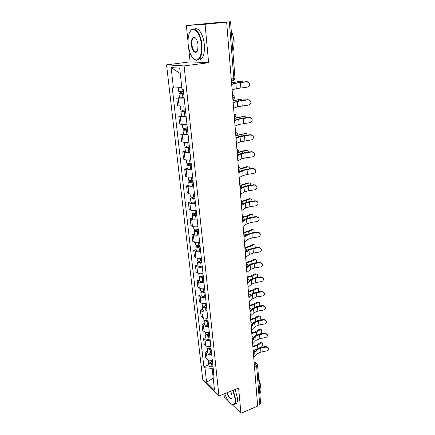 <?xml version="1.0" encoding="UTF-8"?>
<svg xmlns="http://www.w3.org/2000/svg" width="435" height="435" viewBox="0 0 435 435"><rect width="100%" height="100%" fill="white"/><g stroke="black" fill="none" stroke-linecap="round" stroke-linejoin="round"><path stroke-width="0.65" d="M224.003 393.958L224.302 396.899L228.103 400.635M188.621 47.589L190.079 61.862L166.567 64.848L202.792 379.924L218.957 396.002L184.103 65.913L208.626 62.738L205.075 24.278L226.651 22.169L257.656 406.1L240.946 413.25L238.625 388.02L218.957 396.002M205.075 24.278L186.37 25.524L188.067 42.162M186.37 25.524L213.917 22.886L230.555 21.75L235.003 78.273L233.834 78.583L229.332 21.891L230.555 21.75M254.513 367.156L256.661 366.313L257.591 365.286L260.592 403.424L259.695 404.523L256.661 366.313L255.459 363.709L254.149 362.638M257.602 405.42L259.695 404.523M231.991 404.452L240.946 413.25M229.332 21.891L226.651 22.169M184.163 98.152L176.773 98.098L177.638 105.868L185.005 105.999M179.443 97.685L176.773 98.098M186.142 116.585L180.318 116.7L178.807 116.362L179.655 123.98L181.161 124.35C182.434 124.606 184.369 124.579 186.968 124.269M181.449 115.911L178.807 116.362M188.083 134.649C185.5 134.959 183.575 134.97 182.308 134.687L180.802 134.263L181.634 141.734L183.135 142.185C184.402 142.501 186.321 142.495 188.893 142.18M183.412 133.784L180.802 134.263M189.986 152.353C187.431 152.674 185.522 152.663 184.255 152.315L182.76 151.815L183.575 159.139L185.071 159.672C186.332 160.042 188.235 160.064 190.78 159.737M185.343 151.304L182.76 151.815M191.851 169.71C189.317 170.036 187.425 170.003 186.169 169.606L184.679 169.03L185.479 176.208L186.968 176.817C188.225 177.235 190.111 177.284 192.629 176.953M187.229 168.486L184.679 169.03M193.678 186.729C191.172 187.066 189.296 187.006 188.045 186.555L186.561 185.908L187.344 192.95L188.828 193.629C190.079 194.102 191.949 194.173 194.44 193.831M189.084 185.337L186.561 185.908M195.473 203.422C192.993 203.765 191.134 203.689 189.888 203.183L188.404 202.465L189.176 209.376L190.655 210.121C191.895 210.649 193.749 210.736 196.218 210.388M190.9 201.867L188.404 202.465M197.229 219.8C194.777 220.148 192.928 220.05 191.694 219.496L190.215 218.707L190.97 225.488L192.444 226.303C193.684 226.874 195.522 226.983 197.963 226.635M192.683 218.082L190.215 218.707M198.953 235.862C196.528 236.221 194.695 236.102 193.461 235.504L191.993 234.65L192.732 241.305L194.2 242.186C195.435 242.801 197.256 242.931 199.676 242.572M194.434 233.997L191.993 234.65M200.649 251.631C198.246 251.99 196.43 251.854 195.201 251.212L193.738 250.294L194.467 256.829L195.924 257.77C197.153 258.428 198.958 258.575 201.356 258.211M196.152 249.619L193.738 250.294M202.313 267.101C199.931 267.471 198.126 267.313 196.908 266.628L195.451 265.654L196.163 272.065L197.62 273.066C198.838 273.767 200.633 273.936 203.004 273.566M197.838 264.953L195.451 265.654M203.944 282.293C201.584 282.668 199.795 282.489 198.583 281.766L197.131 280.733L197.833 287.029L199.279 288.084C200.492 288.829 202.275 289.014 204.624 288.633M199.496 280.01L197.131 280.733M205.543 297.208C203.21 297.583 201.438 297.393 200.225 296.626L198.779 295.539L199.469 301.721L200.91 302.831C202.117 303.614 203.884 303.815 206.212 303.434M201.122 294.794L198.779 295.539M207.12 311.851C204.803 312.238 203.042 312.025 201.84 311.221L200.399 310.079L201.079 316.153L202.514 317.316C203.716 318.137 205.467 318.355 207.772 317.969M202.721 309.312L200.399 310.079M208.664 326.234C206.369 326.625 204.624 326.397 203.428 325.554L201.992 324.363L202.656 330.328L204.091 331.541C205.287 332.4 207.022 332.634 209.306 332.242M204.287 323.58L201.992 324.363M210.181 340.36C207.908 340.757 206.179 340.518 204.983 339.637L203.558 338.397L204.211 344.259L205.635 345.521C206.826 346.412 208.55 346.662 210.812 346.265M205.831 337.593L203.558 338.397M211.671 354.242C209.42 354.639 207.702 354.384 206.516 353.476L205.092 352.187L205.739 357.945L207.158 359.256C208.338 360.18 210.051 360.441 212.296 360.039M207.343 351.36L205.092 352.187M180.291 73.542L181.808 87.544M183.439 91.421L182.221 91.562L181.786 87.549L173.434 88.028L171.129 67.577L179.709 68.164L181.982 89.18L183.217 89.349L214.058 376.46L212.916 375.372L214.498 390.032L206.582 382.191L204.961 367.798L212.122 368.363L213.232 378.309M173.434 88.028L172.276 87.87L203.874 366.765L204.961 367.798M166.567 64.848L184.103 65.913M190.079 61.862L208.626 62.738M213.226 378.26L206.582 382.191M213.145 367.972L212.122 368.363M208.833 364.894L203.874 366.765M213.764 373.719L212.916 375.372M171.129 67.577L180.253 73.537M232.116 89.882L236.308 88.653L247.314 87.141C249.385 86.489 250.049 85.108 249.309 83.009L246.569 81.655L247.792 81.84M231.676 84.428L235.884 83.259L246.928 81.78M246.569 81.655L240.104 82.373L231.654 84.107M231.54 82.699L240.903 81.182M243.018 82.046L242.447 81.399L241.512 81.187L231.55 82.857M182.221 91.562L178.774 91.573L178.35 87.745M183.641 93.275L180.514 93.449L181.313 93.22L181.139 91.665M183.657 93.454L178.997 93.596L180.661 93.123L180.503 91.703M184.119 97.744L179.465 97.87L178.997 93.596M181.341 93.514L180.661 93.123M233.59 108.125L237.727 106.711L248.613 105.091C250.636 104.46 251.305 103.122 250.62 101.078L247.874 99.669L249.309 99.952M233.16 102.78L237.309 101.426L248.233 99.832M247.874 99.669L241.474 100.414L233.127 102.377M235.036 126.009L239.114 124.415L249.886 122.692C251.86 122.077 252.534 120.778 251.903 118.793L249.157 117.336L250.772 117.722M234.612 120.772L238.706 119.233L249.516 117.537M249.157 117.336L242.822 118.108L237.434 119.217L234.574 120.288M232.986 100.621L242.371 98.952M244.486 100.066L243.817 99.18L242.85 98.968L233.002 100.822M185.424 109.903L180.797 109.984L180.389 106.265M185.614 111.675L182.521 111.817L183.304 111.556L183.151 110.153M185.636 111.893L181.014 111.969L182.656 111.42L182.521 110.185M186.088 116.096L181.477 116.156L181.014 111.969M183.342 111.92L182.656 111.42M234.405 118.2L243.807 116.39M245.889 117.733L245.161 116.618L244.165 116.411L234.421 118.434M187.371 128.015L186.175 128.167C184.217 128.379 183.081 128.336 182.782 128.031L182.395 124.502M187.55 129.706L184.483 129.826L185.256 129.527L185.12 128.271M187.577 129.967L186.387 130.125C184.429 130.331 183.298 130.282 182.994 129.978L184.609 129.358L184.494 128.298M188.023 134.089L186.833 134.241C184.88 134.453 183.749 134.399 183.445 134.083L182.994 129.978M185.305 129.956L185.256 129.527L184.609 129.358M188.241 44.881C189.519 53.896 192.156 58.948 196.163 60.035C200.111 59.361 201.856 54.283 201.405 44.805C200.328 30.733 191.15 24.023 188.785 34.952C188.061 37.867 187.882 41.178 188.241 44.881M190.149 31.57L190.954 30.39C194.63 25.486 201.013 33.642 201.9 44.767C202.389 51.292 201.541 56.012 199.355 58.932L196.517 60.367L193.39 58.611M191.433 44.865C191.166 40.096 192.047 37.53 194.081 37.16C196.076 37.731 197.387 40.286 198.012 44.827L197.751 49.628C196.511 55.245 191.976 51.716 191.433 44.865M195.717 38.182L194.434 37.502L193.096 38.155C192.058 39.558 191.661 41.782 191.911 44.827C192.944 50.688 194.641 52.88 196.99 51.395L197.234 51.064M231.279 30.907C232.703 33.838 233.579 37.241 233.905 41.113C234.177 44.984 233.834 48.367 232.877 51.265M232.6 34.24L234.177 40.879L233.845 46.659M194.532 29.129C198.322 26.704 203.498 34.713 204.292 44.495C204.765 51.009 203.906 55.718 201.704 58.633C200.644 59.861 199.464 60.302 198.164 59.959M194.385 38.019L194.717 37.345M224.71 393.67C227.374 400.597 230.191 404.24 233.165 404.615C234.726 404.284 235.368 402.321 235.096 398.732L232.872 390.353M233.236 390.206L235.504 398.77C235.716 401.222 235.465 402.968 234.748 404.012L233.519 404.795L231.763 404.322M230.762 391.212L232.056 395.823L232.034 397.47C230.751 399.89 228.984 398.351 226.717 392.854M258.754 380.065L260.886 388.265C261.054 390.679 260.744 392.419 259.951 393.474L259.82 393.626M258.618 378.368L260.935 385.899L260.869 388.085M235.128 389.439L237.39 397.987C237.602 400.439 237.347 402.185 236.624 403.229L234.775 404.001M227.07 392.713C228.745 397.111 230.327 398.884 231.817 398.025M236.45 143.545L240.473 141.777L251.136 139.956C253.067 139.358 253.741 138.091 253.159 136.16L250.413 134.665L252.175 135.154M236.036 138.412L240.076 136.693L250.772 134.899M250.413 134.665L244.144 135.459L238.81 136.661L235.993 137.851M237.842 160.743L241.811 158.808L246.156 157.72L252.36 156.894C254.257 156.306 254.932 155.077 254.383 153.196L251.647 151.663L253.523 152.245M237.434 155.703L241.42 153.821L245.78 152.75L252.001 151.935M251.647 151.663L245.438 152.478L240.163 153.767L237.385 155.077M239.201 177.61L243.121 175.517L247.423 174.359L253.561 173.511C255.421 172.94 256.095 171.738 255.59 169.906L252.855 168.34L254.828 169.014M238.804 172.668L242.735 170.623L247.053 169.487L253.213 168.644M252.855 168.34L246.705 169.177L241.496 170.553L238.75 171.972M236.711 135.334L245.204 133.501M247.232 135.067L246.476 133.724L245.454 133.523L236.297 135.66M189.279 145.768L188.094 145.932C186.153 146.144 185.033 146.073 184.728 145.72L184.358 142.381M189.453 147.383L186.408 147.476L187.17 147.144L187.05 146.029M189.481 147.683L188.301 147.846C186.365 148.058 185.239 147.987 184.935 147.628L186.528 146.943L186.43 146.057M189.916 151.723L188.741 151.886C186.805 152.098 185.685 152.022 185.381 151.652L184.935 147.628M187.224 147.639L187.17 147.144L186.528 146.943M238.63 152.168L245.666 150.195L246.574 150.298M248.521 152.071L247.765 150.505L246.716 150.314L238.462 152.511M191.15 163.179L189.981 163.342C188.056 163.555 186.941 163.468 186.637 163.065L186.289 159.906M191.313 164.718L188.301 164.778L189.051 164.419L188.942 163.446M191.351 165.055L190.182 165.218C188.263 165.436 187.148 165.338 186.843 164.936L188.409 164.185L188.328 163.462M191.775 169.014L190.612 169.182C188.692 169.394 187.583 169.297 187.273 168.883L186.843 164.936M189.111 164.974L189.051 164.419L188.409 164.185M240.153 168.731L246.911 166.648L247.912 166.784M249.766 168.758L249.027 166.975L247.955 166.79L240.115 169.095M192.982 180.248L191.824 180.416C189.921 180.634 188.817 180.52 188.507 180.074L188.176 177.088M193.14 181.716L190.149 181.754L190.889 181.362L190.802 180.52M193.178 182.086L192.025 182.254C190.122 182.472 189.018 182.357 188.708 181.912L190.253 181.096L190.193 180.53M193.597 185.968L192.444 186.142C190.546 186.359 189.442 186.24 189.133 185.778L188.708 181.912M190.96 181.977L190.889 181.362L190.253 181.096M240.539 194.157L244.405 191.911L248.662 190.688L254.747 189.818C256.568 189.258 257.237 188.083 256.764 186.3L254.045 184.706L256.09 185.457M240.147 189.307L244.03 187.11L248.298 185.903L254.399 185.044M254.045 184.706L247.955 185.566L242.795 187.017L240.087 188.551M241.409 185.022L248.135 182.803L249.201 182.956M250.957 185.141L250.261 183.14L249.173 182.966L241.49 185.397M194.777 196.984L193.635 197.158C191.748 197.381 190.65 197.245 190.34 196.761L190.03 193.945M194.929 198.387L191.965 198.398L192.7 197.985L192.618 197.262M194.972 198.79L193.831 198.964C191.949 199.186 190.851 199.051 190.541 198.556L192.063 197.686L192.014 197.272M195.38 202.601L194.244 202.775C192.362 202.998 191.269 202.857 190.954 202.357L190.541 198.556M192.77 198.648L192.7 197.985L192.063 197.686M241.849 210.393L245.672 208.001L249.875 206.712L255.905 205.826C257.694 205.271 258.363 204.129 257.922 202.389L255.209 200.769L257.313 201.595M241.468 205.635L245.302 203.286L249.521 202.019L255.562 201.133M255.209 200.769L249.179 201.65L244.078 203.183L241.398 204.814M242.431 201.052L249.342 198.659L250.44 198.817M252.11 201.22L251.474 199.007L250.37 198.844L242.654 201.432M196.544 213.406L195.407 213.585C193.542 213.808 192.455 213.656 192.139 213.128L191.851 210.469M196.685 214.738L193.749 214.732L194.472 214.286L194.407 213.688M196.734 215.178L195.603 215.358C193.738 215.581 192.651 215.423 192.335 214.89L193.809 213.694M197.137 218.914L196.006 219.099C194.146 219.322 193.058 219.158 192.743 218.615L192.335 214.89M194.548 215.01L194.472 214.286L193.836 213.96M243.138 226.325L246.906 223.797L251.071 222.448L257.041 221.54C258.798 220.996 259.467 219.876 259.053 218.18L256.351 216.538L258.499 217.424M242.763 221.66L246.547 219.169L250.723 217.837L256.704 216.934M256.351 216.538L250.381 217.435L245.329 219.044L242.692 220.773M243.214 216.82L246.504 215.95L250.522 214.227L251.675 214.39M253.213 217.011L252.664 214.585L251.544 214.433L247.526 216.162L243.605 217.206M198.273 229.522L197.153 229.702C195.304 229.93 194.222 229.756 193.907 229.185L193.635 226.689M198.409 230.789L195.5 230.757L196.207 230.284L196.158 229.805M198.458 231.257L197.338 231.442C195.494 231.665 194.412 231.491 194.097 230.92L195.565 229.805M198.855 234.927L197.735 235.112C195.897 235.335 194.815 235.156 194.499 234.574L194.097 230.92M196.294 231.061L196.207 230.284L195.576 229.936M244.399 241.969L248.124 239.299L252.246 237.896L258.156 236.966C259.885 236.428 260.554 235.335 260.163 233.677L257.476 232.018L259.657 232.964M244.03 237.385L247.765 234.759L251.898 233.367L257.83 232.448M257.476 232.018L251.56 232.937L246.563 234.617L245.101 235.639M243.622 232.344L247.705 231.328L251.68 229.517L252.893 229.675M254.279 232.518L253.828 229.887L252.697 229.745L248.722 231.561L244.35 232.72M199.975 245.329L198.86 245.519C197.033 245.748 195.957 245.558 195.641 244.948L195.38 242.6M200.1 246.536L197.218 246.487L197.876 245.623M200.154 247.036L199.045 247.227C197.218 247.45 196.147 247.259 195.826 246.645L197.262 245.617M200.54 250.636L199.437 250.826C197.61 251.055 196.538 250.854 196.223 250.234L195.826 246.645M198.007 246.808L197.914 245.987L197.305 245.617M245.639 257.319L249.315 254.524L253.393 253.061L259.255 252.115C260.951 251.588 261.62 250.517 261.25 248.896L258.58 247.227L260.782 248.216M245.28 252.822L248.967 250.065L253.056 248.619L258.934 247.678M258.58 247.227L252.719 248.162L247.776 249.907L246.596 250.783M244.845 247.482L248.891 246.433L252.822 244.541L254.083 244.693M255.301 247.749L254.975 244.916L253.828 244.785L249.897 246.683L244.883 247.966M201.639 260.848L200.54 261.043C198.724 261.272 197.659 261.06 197.343 260.418L197.099 258.216M201.764 261.995L198.898 261.924L199.562 261.141M201.818 262.522L200.72 262.718C198.909 262.947 197.843 262.735 197.523 262.087L198.637 261.103M202.199 266.057L201.1 266.253C199.295 266.481 198.229 266.263 197.914 265.606L197.523 262.087M199.687 262.272L199.197 261.147M246.857 272.397L250.489 269.477L254.524 267.96L260.331 266.998C262 266.476 262.664 265.426 262.321 263.844L259.662 262.158L261.886 263.191M246.504 267.982L250.147 265.094L254.192 263.594L260.016 262.637M259.662 262.158L253.855 263.11L248.961 264.92L247.89 265.763M246.047 262.349L250.049 261.266L253.942 259.293L255.253 259.45M256.28 262.713C256.791 261.424 256.732 260.413 256.095 259.673L254.943 259.565L251.055 261.538L246.09 262.865M203.275 276.084L202.188 276.279C200.388 276.513 199.333 276.285 199.012 275.605L198.784 273.544M203.39 277.171L202.079 277.405L200.557 277.079L201.22 276.383M203.455 277.726L202.362 277.921C200.573 278.155 199.513 277.927 199.192 277.242L200.089 276.301M203.825 281.195L202.737 281.396C200.948 281.624 199.893 281.396 199.573 280.7L199.192 277.242M201.334 277.448L201.019 276.383M248.053 287.203L251.642 284.164L255.639 282.592L261.386 281.619C263.034 281.102 263.697 280.069 263.371 278.525L260.728 276.829L262.963 277.894M247.705 282.864L248.021 282.598M248.662 282.065L251.305 279.857L255.312 278.308L261.076 277.334M260.728 276.829L254.975 277.796L250.13 279.672L249.081 280.542M247.227 276.959L251.191 275.844L255.04 273.794L256.4 273.947M257.21 277.421C257.863 276.078 257.857 275.002 257.194 274.175L256.036 274.077L252.186 276.133L247.27 277.497M204.885 291.042L203.803 291.243C202.025 291.472 200.975 291.233 200.649 290.515L200.443 288.595M204.994 292.07L203.689 292.315L202.177 291.961L202.846 291.341M205.054 292.657L203.977 292.853C202.199 293.087 201.149 292.842 200.829 292.124L201.568 291.211M205.423 296.061L204.347 296.262C202.574 296.496 201.525 296.246 201.204 295.523L200.829 292.124M202.955 292.353L202.781 291.341M249.228 301.743L252.773 298.589L256.726 296.969L262.425 295.979C264.05 295.468 264.708 294.457 264.398 292.945L261.772 291.238L264.012 292.336M250.163 296.36L252.441 294.359L256.411 292.76L262.12 291.771M261.772 291.238L256.068 292.222L251.278 294.158L250.201 295.099M248.385 291.309L252.316 290.167L256.123 288.041L257.525 288.193M258.096 291.874C258.901 290.504 258.961 289.357 258.276 288.427L257.107 288.345L253.3 290.471L248.434 291.874M206.462 305.729L205.391 305.935C203.629 306.164 202.585 305.908 202.264 305.158L202.063 303.369M206.565 306.702L205.276 306.952L203.776 306.577L204.303 306.033M206.63 307.311L205.565 307.518C203.803 307.752 202.759 307.491 202.438 306.74L203.053 305.854M206.989 310.661L205.924 310.862C204.167 311.096 203.129 310.835 202.802 310.073L202.438 306.74M250.381 316.033L253.882 312.765L257.803 311.101L263.447 310.09C265.051 309.584 265.703 308.594 265.41 307.115L263.148 305.957L262.8 305.403L265.046 306.528M251.43 310.574L253.561 308.611L257.487 306.958L263.148 305.957M262.8 305.403L257.15 306.403L252.403 308.393L251.267 309.437M249.527 305.413L253.415 304.239L257.183 302.048L258.629 302.2M258.917 306.088C259.902 304.712 260.043 303.494 259.336 302.428L258.162 302.363L254.393 304.565L249.57 306.001M208.012 320.155L206.951 320.361C205.206 320.595 204.167 320.323 203.846 319.546L203.662 317.882M208.109 321.079L206.832 321.329L205.342 320.932L205.684 320.459M208.175 321.71L207.12 321.916C205.374 322.156 204.341 321.878 204.015 321.095L204.542 320.236M208.528 324.999L207.473 325.206C205.733 325.44 204.7 325.162 204.374 324.374L204.015 321.095M251.517 330.067L254.975 326.69L258.858 324.983L264.453 323.961C266.03 323.461 266.682 322.487 266.405 321.041L264.159 319.899L263.811 319.323L266.051 320.464M252.594 324.597L254.66 322.612L258.548 320.916L264.159 319.899M263.811 319.323L258.211 320.334L253.507 322.384L252.289 323.553M250.647 319.274L254.497 318.072L258.227 315.81L259.711 315.968M259.635 320.078C260.859 318.746 261.103 317.458 260.38 316.196L259.2 316.147L255.47 318.415L250.696 319.888M209.534 334.325L208.485 334.537C206.755 334.771 205.722 334.482 205.396 333.672L205.228 332.133M209.626 335.195L208.36 335.45L206.881 335.032L207.109 334.624M209.697 335.853L208.648 336.065C206.919 336.304 205.891 336.016 205.565 335.2L206.016 334.357M210.045 339.082L208.996 339.295C207.272 339.534 206.244 339.24 205.918 338.419L205.565 335.2M252.632 343.862L256.052 340.382L259.891 338.631L265.437 337.598C266.998 337.098 267.639 336.141 267.378 334.727L265.149 333.601L264.801 333.003L267.068 334.2M253.703 338.419L255.736 336.369L259.586 334.629L265.149 333.601M264.801 333.003L259.249 334.031L254.595 336.13L253.284 337.446M251.745 332.9L255.562 331.671L259.255 329.344L260.777 329.502M260.201 333.852L260.522 333.65C261.821 332.367 262.115 331.057 261.402 329.73L260.222 329.697L256.53 332.03L251.794 333.536M211.029 348.245L209.991 348.462C208.273 348.701 207.25 348.397 206.924 347.56L206.766 346.135M211.116 349.066L209.86 349.327L208.392 348.892L208.539 348.538M211.187 349.751L210.154 349.963C208.436 350.202 207.419 349.898 207.093 349.055L207.479 348.234M211.53 352.921L210.496 353.138C208.784 353.372 207.767 353.068 207.435 352.219L207.093 349.055M253.725 357.418L257.107 353.84L260.908 352.046L266.41 350.996C267.944 350.507 268.585 349.566 268.335 348.179L266.122 347.07L265.78 346.45L268.063 347.69M254.758 352.029L256.797 349.898L260.608 348.114L266.122 347.07M265.78 346.45L260.277 347.489L255.666 349.642L254.252 351.116M252.827 346.298L256.612 345.042L260.266 342.655L261.816 342.807M260.777 347.396L261.517 346.907C262.794 345.624 263.093 344.335 262.408 343.036L261.223 343.019L257.569 345.417L252.882 346.951M212.498 361.925L211.47 362.143C209.768 362.382 208.756 362.067 208.425 361.202L208.283 359.892M212.579 362.703L211.339 362.964L209.877 362.507L209.964 362.208M212.655 363.404L211.627 363.622C209.931 363.861 208.914 363.546 208.588 362.67L208.925 361.871M212.992 366.52L211.965 366.738C210.268 366.977 209.257 366.661 208.93 365.781L208.588 362.67M254.747 350.599L253.855 350.773M253.485 354.449L253.871 353.356L253.246 351.458M252.371 340.627L252.757 339.496L252.126 337.582M251.234 326.56L251.62 325.385L250.984 323.461M250.076 312.238L250.462 311.02L249.82 309.084M248.902 297.66L249.288 296.393L248.641 294.446M247.7 282.815L248.086 281.499L247.433 279.542M246.476 267.694L246.868 266.334L246.21 264.36M245.237 252.295L245.623 250.881L244.959 248.902M243.97 236.602L244.356 235.139L243.687 233.144M242.676 220.616L243.067 219.099L242.393 217.092M241.36 204.319L241.751 202.748L241.072 200.725M240.017 187.708L240.408 186.082L239.723 184.048M238.652 170.776L239.043 169.09L238.347 167.04M237.254 153.506L237.646 151.761L236.95 149.7M235.482 131.517L236.433 132.028C237.809 133.512 237.613 134.796 235.852 135.878L236.227 134.089L235.52 132.012M234.449 117.912L234.775 116.058L234.063 113.97M232.904 99.599L233.296 97.657L232.578 95.553M254.274 364.177L255.459 363.709L257.058 364.095L257.591 365.286M205.635 345.521L204.983 339.637M204.091 331.541L203.428 325.554M202.514 317.316L201.84 311.221M200.91 302.831L200.225 296.626M199.279 288.084L198.583 281.766M197.62 273.066L196.908 266.628M195.924 257.77L195.201 251.212M194.2 242.186L193.461 235.504M192.444 226.303L191.694 219.496M190.655 210.121L189.888 203.183M188.828 193.629L188.045 186.555M186.968 176.817L186.169 169.606M185.071 159.672L184.255 152.315M183.135 142.185L182.308 134.687M181.161 124.35L180.318 116.7M179.149 106.156L178.285 98.348M207.158 359.256L206.516 353.476M236.906 149.178L237.885 149.694C239.201 151.157 239.005 152.413 237.292 153.468L237.254 153.473M238.304 166.491L239.31 167.018C240.571 168.454 240.37 169.688 238.706 170.716L238.646 170.727M239.674 183.467L240.696 184.005C241.909 185.419 241.708 186.626 240.093 187.632L240.017 187.648M241.023 200.122L242.061 200.666C243.225 202.052 243.024 203.243 241.452 204.227L241.354 204.249M242.338 216.456L243.393 217.005C244.519 218.375 244.318 219.544 242.784 220.507L242.67 220.54M243.633 232.486L244.698 233.035C245.786 234.389 245.585 235.536 244.095 236.488L243.959 236.526M244.905 248.216L245.976 248.766C247.031 250.098 246.83 251.234 245.373 252.169L245.226 252.213M246.15 263.659L247.232 264.208C248.254 265.524 248.053 266.644 246.629 267.563L246.471 267.612M247.379 278.819L248.461 279.362C249.451 280.662 249.25 281.771 247.863 282.679L247.694 282.734M248.581 293.701L249.668 294.239C250.631 295.528 250.429 296.621 249.076 297.518L248.891 297.578M249.761 308.317L250.854 308.855C251.789 310.128 251.588 311.21 250.261 312.096L250.071 312.161M250.919 322.678L252.017 323.205C252.925 324.466 252.73 325.538 251.43 326.413L251.229 326.489M252.061 336.777L253.154 337.299C254.04 338.555 253.85 339.615 252.572 340.485L252.365 340.562M253.175 350.637L254.274 351.148C255.138 352.394 254.948 353.443 253.697 354.308L253.48 354.389M232.839 80.894L233.383 80.654L233.834 78.583L231.235 78.958M235.884 83.259L236.308 88.653M240.446 82.498L240.854 87.87M241.512 81.187L240.424 81.176M182.901 97.886L182.439 93.596M237.162 82.764L237.108 82.084M237.309 101.426L237.727 106.711M241.822 100.577L242.219 105.846M238.706 119.233L239.114 124.415M243.165 118.309L243.556 123.469M242.85 98.968L241.773 98.93M184.217 110.05L183.793 106.124M184.886 116.248L184.435 112.045M238.565 100.838L238.5 99.985M244.165 116.411L243.094 116.346M186.175 128.167L185.767 124.405M186.833 134.241L186.387 130.125M239.941 118.554L239.864 117.542M240.076 136.693L240.473 141.777M244.486 135.698L244.872 140.761M241.42 153.821L241.811 158.808M245.78 152.75L246.156 157.72M242.735 170.623L243.121 175.517M247.053 169.487L247.423 174.359M245.454 133.523L244.394 133.431M188.094 145.932L187.708 142.316M188.741 151.886L188.301 147.846M241.289 135.932L241.202 134.763M246.716 150.314L245.666 150.195M189.981 163.342L189.606 159.873M190.612 169.182L190.182 165.218M242.616 152.979L242.512 151.657M247.955 166.79L246.911 166.648M191.824 180.416L191.465 177.088M192.444 186.142L192.025 182.254M243.915 169.704L243.801 168.236M244.03 187.11L244.405 191.911M248.298 185.903L248.662 190.688M249.173 182.966L248.135 182.803M193.635 197.158L193.292 193.972M194.244 202.775L193.831 198.964M245.193 186.115L245.068 184.511M245.302 203.286L245.672 208.001M249.521 202.019L249.875 206.712M250.37 198.844L249.342 198.659M195.407 213.585L195.081 210.535M196.006 219.099L195.603 215.358M246.444 202.221L246.308 200.481M246.547 219.169L246.906 223.797M250.723 217.837L251.071 222.448M251.544 214.433L250.522 214.227M197.153 229.702L196.837 226.776M197.735 235.112L197.338 231.442M247.673 218.033L247.526 216.162M247.765 234.759L248.124 239.299M251.898 233.367L252.246 237.896M252.697 229.745L251.68 229.517M198.86 245.519L198.561 242.719M199.437 250.826L199.045 247.227M248.88 233.551L248.722 231.561M248.967 250.065L249.315 254.524M253.056 248.619L253.393 253.061M253.828 244.785L252.822 244.541M200.54 261.043L200.247 258.357M201.1 266.253L200.72 262.718M250.06 248.793L249.897 246.683M250.147 265.094L250.489 269.477M254.192 263.594L254.524 267.96M254.943 259.565L253.942 259.293M202.188 276.279L201.911 273.713M202.737 281.396L202.362 277.921M251.223 263.762L251.055 261.538M251.305 279.857L251.642 284.164M255.312 278.308L255.639 282.592M256.036 274.077L255.04 273.794M203.803 291.243L203.536 288.786M204.347 296.262L203.977 292.853M252.365 278.465L252.186 276.133M252.441 294.359L252.773 298.589M256.411 292.76L256.726 296.969M257.107 288.345L256.123 288.041M205.391 305.935L205.141 303.587M204.548 306.99L204.439 306.033M205.924 310.862L205.565 307.518M253.491 292.913L253.3 290.471M253.561 308.611L253.882 312.765M257.487 306.958L257.803 311.101M258.162 302.363L257.183 302.048M206.951 320.361L206.712 318.121M206.108 321.367L206.011 320.464M207.473 325.206L207.12 321.916M254.595 307.105L254.393 304.565M254.66 322.612L254.975 326.69M258.548 320.916L258.858 324.983M259.2 316.147L258.227 315.81M208.485 334.537L208.251 332.394M207.642 335.488L207.549 334.635M208.996 339.295L208.648 336.065M255.677 321.057L255.47 318.415M255.736 336.369L256.052 340.382M259.586 334.629L259.891 338.631M260.222 329.697L259.255 329.344M209.991 348.462L209.768 346.423M209.153 349.359L209.066 348.56M210.496 353.138L210.154 349.963M256.742 334.765L256.53 332.03M256.797 349.898L257.107 353.84M260.608 348.114L260.908 352.046M261.223 343.019L260.266 342.655M211.47 362.143L211.258 360.202M210.632 362.997L210.551 362.246M211.965 366.738L211.627 363.622M257.792 348.239L257.569 345.417M232.904 99.62C234.753 98.468 234.927 97.13 233.432 95.597M234.383 117.934C236.194 116.825 236.384 115.509 234.949 113.997M248.885 293.734L248.564 293.527M250.136 308.361L249.739 308.094M251.359 322.732L250.897 322.4M252.55 336.848L252.034 336.456M253.719 350.713L253.148 350.262M231.398 80.948L233.383 80.654C234.481 80.219 235.02 79.42 235.003 78.273M254.067 361.654L256.552 363.676M196.163 60.035L196.517 60.367M194.434 37.502L194.081 37.16M193.096 38.155L195.402 37.905M201.704 58.633L199.355 58.932M233.165 404.615L233.519 404.795M236.624 403.229L234.748 404.012"/></g></svg>
